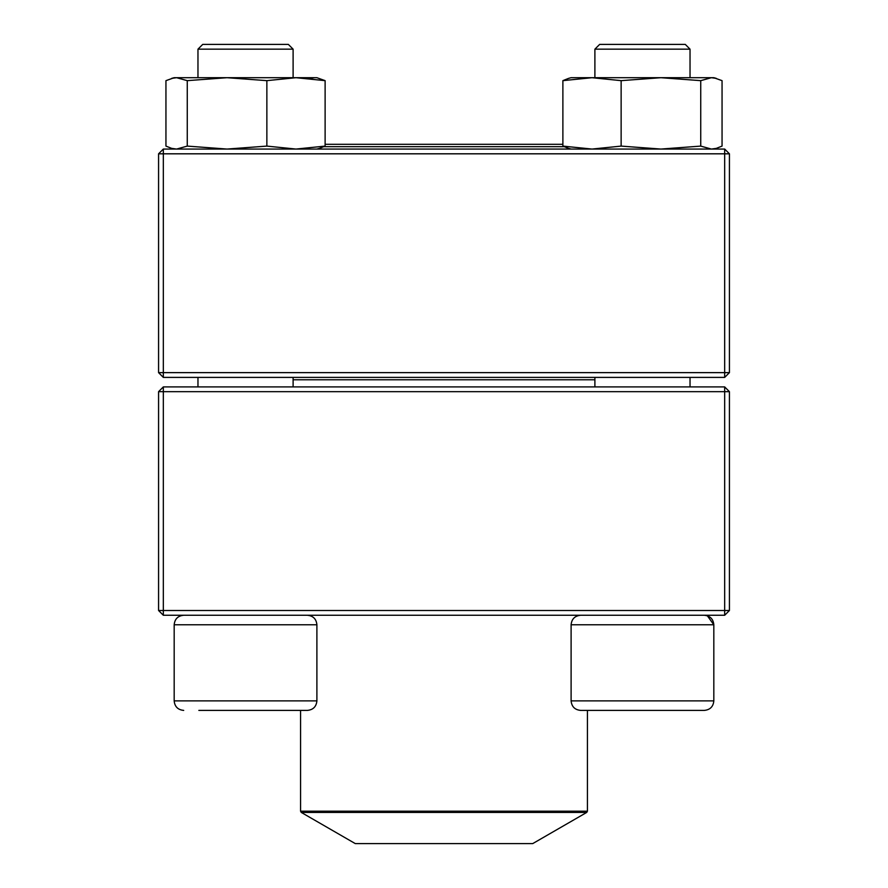 <?xml version="1.0" encoding="UTF-8"?>
<svg xmlns="http://www.w3.org/2000/svg" width="888" height="888" viewBox="0 0 888 888"><rect width="100%" height="100%" fill="white"/><g stroke="black" fill="none" stroke-linecap="round" stroke-linejoin="round"><path stroke-width="1.33" d="M163.325 615.262L724.675 615.262L729.425 610.5L729.425 391.675L163.325 391.675L163.325 610.5L724.675 610.5L724.675 386.913L163.325 386.913L158.575 391.675L158.575 610.5L163.325 610.5L163.325 615.262L158.575 610.5M729.425 391.675L724.675 386.913M158.575 391.675L163.325 391.675L163.325 386.913M729.425 610.5L724.675 610.5L724.675 615.262M293.107 49.162L293.107 77.7L293.107 49.162L197.969 49.162L197.969 77.7L197.969 49.162L202.719 44.4L288.345 44.4L293.107 49.162M316.894 700.887L316.894 624.775L174.181 624.775C174.747 618.991 177.911 615.817 183.694 615.262C177.911 615.817 174.736 618.991 174.181 624.775L174.181 700.887L316.894 700.887C316.328 706.659 313.153 709.834 307.381 710.4L198.845 710.4M595.77 710.4L587.423 710.4L587.423 811.188L586.713 812.431L301.287 812.431L300.577 811.188L587.423 811.188M704.306 710.4L580.619 710.4C574.847 709.834 571.672 706.659 571.106 700.887L713.819 700.887C713.264 706.659 710.089 709.834 704.306 710.4C710.089 709.834 713.264 706.659 713.819 700.887L713.819 624.775C713.253 618.991 710.089 615.817 704.306 615.262M707.348 615.761L713.819 624.775L571.106 624.775L571.106 700.887M690.032 49.162L594.893 49.162L594.893 77.7L594.893 49.162L599.655 44.4L685.281 44.4L690.032 49.162L690.032 77.7M594.893 377.4L594.893 386.913M594.893 379.775L293.107 379.775M301.287 812.431L355.278 843.6L532.722 843.6L586.713 812.431M564.047 146.675L323.954 146.675M562.881 144.3L325.119 144.3M724.675 149.062L163.325 149.062L158.575 153.813L158.575 372.638L724.675 372.638L724.675 153.813L163.325 153.813L163.325 377.4L724.675 377.4L729.425 372.638L729.425 153.813L724.675 153.813L724.675 149.062L729.425 153.813M158.575 372.638L163.325 377.4M729.425 372.638L724.675 372.638L724.675 377.4M158.575 153.813L163.325 153.813L163.325 149.062M571.106 77.7L568.586 78.377L571.106 77.7L713.819 77.7L722.055 80.653L722.055 146.098L716.339 148.374L711.388 149.062L700.732 146.098L700.732 80.653L711.388 77.7L716.339 78.388L713.819 77.7M568.586 148.374L562.881 146.098L562.881 80.653L592.007 77.7L621.134 80.653L660.938 77.7L700.732 80.653M562.881 146.098L592.007 149.062L621.134 146.098L621.134 80.653M568.586 78.377L563.059 80.564M621.134 146.098L660.938 149.062L700.732 146.098M174.181 77.7L171.662 78.377L176.612 77.7L187.268 80.653L187.268 146.098L176.612 149.062L171.662 148.374L165.945 146.098L165.945 80.653L174.181 77.7L316.894 77.7L325.119 80.653L316.894 77.7M325.119 146.098L325.119 80.653L295.993 77.7L266.866 80.653L266.866 146.098L295.993 149.062L325.119 146.098L319.414 148.374M187.268 80.653L227.062 77.7L266.866 80.653M187.268 146.098L227.062 149.062L266.866 146.098M309.512 78.388L314.585 77.7M197.969 377.4L197.969 386.913L197.969 377.4M174.181 700.887C174.736 706.659 177.911 709.834 183.694 710.4C177.911 709.834 174.736 706.659 174.181 700.887L174.181 624.775M690.032 377.4L690.032 386.913M571.106 624.775C571.672 618.991 574.847 615.817 580.619 615.262M293.107 377.4L293.107 386.913M316.894 624.775C316.328 618.991 313.153 615.817 307.381 615.262M300.577 811.188L300.577 710.4M713.819 149.062L716.339 148.385M571.106 149.062L568.586 148.385M174.181 149.062L171.662 148.385M316.894 149.062L319.414 148.385"/></g></svg>
